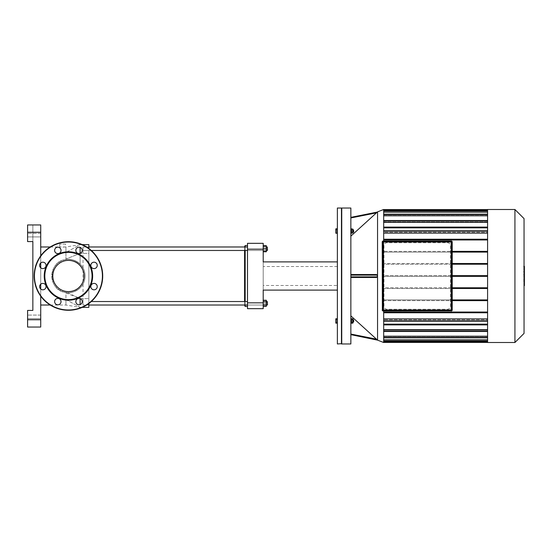 <?xml version="1.0" encoding="UTF-8"?>
<svg xmlns="http://www.w3.org/2000/svg" width="552" height="552" viewBox="0 0 552 552"><rect width="100%" height="100%" fill="white"/><g stroke="black" fill="none" stroke-linecap="round" stroke-linejoin="round"><path stroke-width="0.41" stroke-dasharray="2.76 2.07" d="M45.105 288.875A3.208 3.208 0 0 1 39.737 287.433A3.208 3.208 0 0 1 43.663 283.507A3.208 3.208 0 0 1 45.105 288.875A3.208 3.208 0 0 0 43.663 283.507A3.208 3.208 0 0 0 39.737 287.433A3.208 3.208 0 0 0 45.105 288.875A3.208 3.208 0 0 1 39.737 287.433A3.208 3.208 0 0 1 43.663 283.507A3.208 3.208 0 0 1 45.105 288.875M42.835 268.603A3.208 3.208 0 0 1 40.054 263.794A3.208 3.208 0 0 1 45.616 263.794A3.208 3.208 0 0 1 42.835 268.603A3.208 3.208 0 0 0 45.616 263.794A3.208 3.208 0 0 0 40.054 263.794A3.208 3.208 0 0 0 42.835 268.603A3.208 3.208 0 0 1 40.054 263.794A3.208 3.208 0 0 1 45.616 263.794A3.208 3.208 0 0 1 42.835 268.603M55.566 252.671A3.208 3.208 0 0 1 57.001 247.303A3.208 3.208 0 0 1 60.934 251.229A3.208 3.208 0 0 1 55.566 252.671A3.208 3.208 0 0 0 60.934 251.229A3.208 3.208 0 0 0 57.001 247.303A3.208 3.208 0 0 0 55.566 252.671A3.208 3.208 0 0 1 57.001 247.303A3.208 3.208 0 0 1 60.934 251.229A3.208 3.208 0 0 1 55.566 252.671M75.831 250.401A3.208 3.208 0 0 1 80.647 247.62A3.208 3.208 0 0 1 80.647 253.175A3.208 3.208 0 0 1 75.831 250.401A3.208 3.208 0 0 0 80.647 253.175A3.208 3.208 0 0 0 80.647 247.62A3.208 3.208 0 0 0 75.831 250.401A3.208 3.208 0 0 1 80.647 247.62A3.208 3.208 0 0 1 80.647 253.175A3.208 3.208 0 0 1 75.831 250.401M91.77 263.125A3.208 3.208 0 0 1 97.138 264.567A3.208 3.208 0 0 1 93.205 268.493A3.208 3.208 0 0 1 91.77 263.125A3.208 3.208 0 0 0 93.205 268.493A3.208 3.208 0 0 0 97.138 264.567A3.208 3.208 0 0 0 91.77 263.125A3.208 3.208 0 0 1 97.138 264.567A3.208 3.208 0 0 1 93.205 268.493A3.208 3.208 0 0 1 91.77 263.125M94.04 283.397A3.208 3.208 0 0 1 96.814 288.206A3.208 3.208 0 0 1 91.259 288.206A3.208 3.208 0 0 1 94.04 283.397A3.208 3.208 0 0 0 91.259 288.206A3.208 3.208 0 0 0 96.814 288.206A3.208 3.208 0 0 0 94.04 283.397A3.208 3.208 0 0 1 96.814 288.206A3.208 3.208 0 0 1 91.259 288.206A3.208 3.208 0 0 1 94.04 283.397M81.31 299.329A3.208 3.208 0 0 1 79.867 304.697A3.208 3.208 0 0 1 75.941 300.771A3.208 3.208 0 0 1 81.31 299.329A3.208 3.208 0 0 0 75.941 300.771A3.208 3.208 0 0 0 79.867 304.697A3.208 3.208 0 0 0 81.31 299.329A3.208 3.208 0 0 1 79.867 304.697A3.208 3.208 0 0 1 75.941 300.771A3.208 3.208 0 0 1 81.31 299.329M61.037 301.599A3.208 3.208 0 0 1 56.228 304.38A3.208 3.208 0 0 1 56.228 298.825A3.208 3.208 0 0 1 61.037 301.599A3.208 3.208 0 0 0 56.228 298.825A3.208 3.208 0 0 0 56.228 304.38A3.208 3.208 0 0 0 61.037 301.599A3.208 3.208 0 0 1 56.228 304.38A3.208 3.208 0 0 1 56.228 298.825A3.208 3.208 0 0 1 61.037 301.599M68.434 310.272A34.272 34.272 0 0 0 98.118 258.86A34.272 34.272 0 0 0 38.757 258.86A34.272 34.272 0 0 0 68.434 310.272A34.272 34.272 0 0 0 98.118 258.86A34.272 34.272 0 0 0 38.757 258.86A34.272 34.272 0 0 0 68.434 310.272A34.272 34.272 0 0 0 98.118 258.86A34.272 34.272 0 0 0 38.757 258.86A34.272 34.272 0 0 0 68.434 310.272A34.272 34.272 0 0 0 98.118 258.86A34.272 34.272 0 0 0 38.757 258.86A34.272 34.272 0 0 0 68.434 310.272A34.272 34.272 0 0 0 98.118 258.86A34.272 34.272 0 0 0 38.757 258.86A34.272 34.272 0 0 0 68.434 310.272M68.434 291.622A15.622 15.622 0 0 0 81.965 268.189A15.622 15.622 0 0 0 54.91 268.189A15.622 15.622 0 0 0 68.434 291.622A15.622 15.622 0 0 0 81.965 268.189A15.622 15.622 0 0 0 54.91 268.189A15.622 15.622 0 0 0 68.434 291.622A15.622 15.622 0 0 0 81.965 268.189A15.622 15.622 0 0 0 54.91 268.189A15.622 15.622 0 0 0 68.434 291.622M68.434 300.212A24.212 24.212 0 0 0 89.403 263.897A24.212 24.212 0 0 0 47.472 263.897A24.212 24.212 0 0 0 68.434 300.212M68.434 299.626A23.626 23.626 0 0 0 88.9 264.187A23.626 23.626 0 0 0 47.976 264.187A23.626 23.626 0 0 0 68.434 299.626M451.198 311.004L383.24 311.004A1.021 1.021 0 0 1 382.219 309.982L382.219 242.017L382.363 309.982A0.876 0.876 0 0 0 383.24 310.859L451.198 311.004M451.198 240.996A1.021 1.021 0 0 1 452.219 242.017L452.074 242.017A0.876 0.876 0 0 0 451.198 241.141L383.24 241.141A0.876 0.876 0 0 0 382.363 242.017M451.198 241.286A0.731 0.731 0 0 1 451.929 242.017L451.929 309.982A0.731 0.731 0 0 1 451.198 310.714L383.24 310.714A0.731 0.731 0 0 1 382.508 309.982L382.508 242.017A0.731 0.731 0 0 1 383.24 241.286L451.198 241.286L383.24 241.286A0.731 0.731 0 0 0 382.508 242.017L382.508 309.982A0.731 0.731 0 0 0 383.24 310.714L451.198 310.714L383.24 310.714A0.731 0.731 0 0 1 382.508 309.982L382.508 242.017A0.731 0.731 0 0 1 383.24 241.286L451.198 241.286A0.731 0.731 0 0 1 451.929 242.017A0.731 0.731 0 0 0 451.198 241.286A0.731 0.731 0 0 1 451.929 242.017L451.929 309.982L451.929 242.017L451.198 242.017L451.198 241.286M451.929 309.982A0.731 0.731 0 0 1 451.198 310.714L451.198 309.982L451.929 309.982A0.731 0.731 0 0 1 451.198 310.714M523.807 281.796L523.807 275.503L523.807 281.796L524.4 281.796L524.4 275.469L523.807 275.469L524.4 275.503L524.4 276.904M524.4 285.66L524.4 281.796M524.4 283.749L523.807 283.749M524.4 285.039L523.807 285.039M524.4 276.317L523.807 276.317M524.4 277.787L523.807 277.787M524.4 277.414L523.807 276.994L524.4 277.414M524.4 277.87L523.807 277.87M524.4 279.995L523.807 279.995M524.4 281.278L523.807 281.278M523.807 268.645L523.807 269.997L523.807 268.645L524.4 268.645L524.4 269.997L524.4 268.645M523.807 268.01L524.4 267.941L523.807 268.01M523.807 269.935L524.4 269.997L523.807 269.935M524.048 271.467L523.807 266.471L523.807 271.467L524.4 271.246L524.4 266.692M524.048 266.692L524.4 266.471M524.048 274.668L523.807 271.957L523.807 274.703L524.4 274.703M524.4 274.668L524.4 271.957M524.4 272.757L523.807 273.178L524.4 272.757M524.4 272.191L523.807 272.191M524.4 272.433L523.807 272.433M524.4 276.793L524.4 275.006M524.048 275.006L523.807 276.793L523.807 275.006M337.369 229.142L337.369 231.04L337.369 229.142L335.823 229.142L335.823 229.942L337.369 229.942L337.369 228.845L337.369 229.942L335.823 229.942L335.823 232.13L337.369 232.13L337.369 233.227L337.369 229.942L337.369 232.13L335.823 232.13L335.823 228.845M335.823 233.227L335.823 229.142M337.369 322.057L337.369 319.87L337.369 323.155L337.369 322.057L335.823 322.057L335.823 318.773M335.823 323.155L335.823 322.057M337.369 319.87L337.369 318.773L337.369 319.87L335.823 319.87M337.369 232.93L337.369 231.04L337.369 232.93L335.823 232.93M337.369 231.04L335.823 231.04M337.369 322.858L335.823 322.858L335.823 319.07L335.823 322.858L337.369 322.858L337.369 320.96L335.823 320.96L337.369 320.96L337.369 319.07L335.823 319.07L337.369 319.07L337.369 322.858M341.453 208.035L341.453 343.965M341.743 343.668L341.743 208.332L341.743 343.668M337.369 208.035L337.369 343.965M447.555 242.749A2.919 2.919 0 0 1 450.473 245.668L450.473 306.332A2.919 2.919 0 0 1 447.555 309.251L386.883 309.251A2.919 2.919 0 0 1 383.964 306.332L383.964 245.668A2.919 2.919 0 0 1 386.883 242.749L447.555 242.749C449.404 242.997 450.377 243.97 450.473 245.668L450.473 306.332C450.377 308.03 449.404 309.003 447.555 309.251L386.883 309.251C385.041 309.003 384.068 308.03 383.964 306.332L383.964 245.668C384.068 243.97 385.041 242.997 386.883 242.749L447.555 242.749M452.219 300.633L487.588 300.633L487.588 312.039L487.588 300.633L383.674 300.633L383.674 312.039L487.588 312.039L487.588 318.89L487.588 312.77L383.674 312.77L383.674 318.89L487.588 318.89L487.588 321.188L487.588 318.89M452.219 288.496L383.674 288.496L383.674 299.902L487.588 299.902L487.588 288.496L487.588 300.633L383.674 300.633L383.674 239.961L487.588 239.961L487.588 233.11L487.588 239.23L383.674 239.23L487.588 239.23L383.674 239.23L383.674 233.11L383.674 251.367L452.219 251.367M383.674 318.89L383.674 312.039L487.588 312.039L383.674 312.039L383.674 299.902L452.219 299.902M452.219 276.366L383.674 276.366L383.674 287.771L487.588 287.771L487.588 276.366L487.588 288.496L383.674 288.496L383.674 287.771L452.219 287.771M452.219 264.229L383.674 264.229L383.674 275.634L487.588 275.634L487.588 264.229L487.588 276.366L487.588 275.634L452.219 275.634M452.219 252.098L487.588 252.098L487.588 239.961L487.588 251.367L383.674 251.367L383.674 263.504L452.219 263.504M487.588 264.229L487.588 252.098L487.588 263.504L383.674 263.504L383.674 264.229L487.588 264.229L487.588 263.504M524.048 218.613L524.048 333.387M514.933 342.502L514.933 209.498M487.588 209.498L487.588 342.502M383.674 231.178L487.588 231.178L383.674 231.178L383.674 230.812L383.674 232.288L383.674 231.178L487.588 231.178L487.588 232.288L383.674 232.288L383.674 227.831L487.588 227.831L383.674 227.831L383.674 232.288L487.588 232.288L487.588 227.831L487.588 233.11L383.674 233.11L383.674 231.178L383.674 233.11M383.674 329.661L383.674 324.169L487.588 324.169L383.674 324.169L383.674 319.712L383.674 321.188L383.674 320.822L487.588 320.822L487.588 319.712L383.674 319.712L487.588 319.712L487.588 320.822L383.674 320.822L383.674 324.169L487.588 324.169L487.588 319.712L487.588 329.661L487.588 324.9L383.674 324.9L383.674 329.661L487.588 329.661L487.588 331.497L487.588 329.661M383.674 340.943L487.588 340.943L383.674 340.943L383.674 341.308L383.674 336.492L383.674 341.046L383.674 339.97L383.674 340.943L487.588 340.943L487.588 339.97L383.674 339.97L487.588 339.97L487.588 336.492L383.674 336.492L383.674 337.451L383.674 330.151L383.674 331.131L487.588 331.131L487.588 330.151L383.674 330.151L487.588 330.151L487.588 331.131L383.674 331.131L383.674 336.202L487.588 336.202L487.588 330.151L487.588 336.202M383.674 336.202L383.674 337.451L487.588 337.451L487.588 336.492L487.588 337.451L383.674 337.451L383.674 336.492L487.588 336.492L487.588 340.943M487.588 324.169L487.588 324.9L383.674 324.9L487.588 324.9M487.588 312.039L487.588 312.77L383.674 312.77L487.588 312.77M487.588 299.902L487.588 300.633M487.588 287.771L487.588 288.496M487.588 252.098L383.674 252.098L487.588 252.098L487.588 251.367M487.588 239.961L383.674 239.961L487.588 239.961L487.588 239.23M487.588 231.178L487.588 233.11M487.588 227.831L487.588 222.339L487.588 227.1L383.674 227.1L487.588 227.1L383.674 227.1L383.674 222.339L383.674 227.831L487.588 227.831L487.588 227.1M487.588 211.057L383.674 211.057L383.674 212.03L383.674 211.057L487.588 211.057L487.588 212.168L383.674 212.168L383.674 211.057L487.588 211.057L487.588 210.691L487.588 212.03L383.674 212.03L383.674 210.954L487.588 210.954L383.674 210.954L383.674 212.03L487.588 212.03L487.588 209.567L487.588 222.339L383.674 222.339L383.674 220.869L383.674 221.849L487.588 221.849L487.588 220.503L487.588 222.339M487.588 214.549L383.674 214.549L383.674 215.508L383.674 214.549L487.588 214.549L487.588 215.797L383.674 215.797L383.674 214.549L487.588 214.549L487.588 215.508L383.674 215.508L383.674 212.168L383.674 215.508L487.588 215.508L487.588 212.168M383.674 222.339L383.674 220.869L487.588 220.869L383.674 220.869L383.674 220.503L383.674 221.849L383.674 215.797L383.674 221.849L487.588 221.849L487.588 215.797M383.674 339.832L487.588 339.832M383.674 341.046L487.588 341.046L383.674 341.046L383.674 342.067L383.674 341.046M383.674 210.954L383.674 209.932L383.674 210.954M383.674 211.057L383.674 212.168M383.674 214.549L383.674 215.797M487.588 276.366L383.674 276.366L383.674 275.634L487.588 275.634M383.674 342.502L383.674 209.498M383.674 240.996L383.674 311.004M383.674 227.831L383.674 227.1M383.674 209.932L383.674 209.567L383.674 209.932L487.588 209.932M383.674 312.039L383.674 312.77M383.674 324.169L383.674 324.9M383.674 342.067L383.674 342.433L383.674 342.067L487.588 342.067M383.674 337.451L383.674 337.81L383.674 337.451L487.588 337.451M383.674 331.131L383.674 331.497L383.674 331.131L487.588 331.131M383.674 320.822L383.674 321.188L383.674 320.822L487.588 320.822M383.674 239.961L383.674 239.23M353.749 231.04L353.749 230.163L353.749 231.04M353.459 231.04L353.459 229.867L353.459 231.04M352.873 231.04L352.873 232.93L351.327 232.93L351.327 231.04L351.327 233.372L351.327 228.7L351.327 231.04L352.873 231.04L352.873 229.142L351.327 229.142L351.327 232.93M351.327 233.227L351.327 232.13L352.873 232.13L352.873 233.227L352.873 228.845L352.873 232.13L351.327 232.13L351.327 233.227L352.873 233.227M351.327 228.845L351.327 232.13L351.327 229.942L352.873 229.942L351.327 229.942L351.327 228.845L352.873 228.845M350.858 231.04L350.858 228.7L350.858 231.04M353.749 321.837L353.459 319.794L353.749 321.837M352.873 322.133L352.873 319.07L352.873 320.96L351.327 320.96L351.327 319.07L351.327 320.96L352.873 320.96L352.873 322.858L351.327 322.858L351.327 320.96L351.327 322.858L352.873 322.858L352.873 319.794L352.873 322.133L352.873 319.794L352.873 322.133L353.459 322.133M351.327 319.07L352.873 319.07L351.327 319.07M350.858 318.628L351.327 318.628L351.327 323.299L351.327 318.628L351.327 323.299L350.858 323.299L350.858 318.628L350.858 323.299M351.327 319.87L351.327 322.057L351.327 318.773L351.327 319.87L352.873 319.87L352.873 323.155M352.873 318.773L352.873 319.87M351.327 322.057L351.327 323.155L351.327 322.057L352.873 322.057M353.749 230.163L353.459 232.206L353.749 230.163M352.873 229.867L352.873 232.206L352.873 229.867L353.459 229.867M351.327 231.04L351.327 229.142M350.858 228.7L351.327 228.7L351.327 233.372L350.858 233.372L350.858 228.7L350.858 233.372M350.858 217.943L350.858 236.125L350.858 217.943L376.54 212.796M350.858 236.125L350.858 274.544L376.478 274.544L350.858 274.544L350.858 236.125L376.478 212.851M350.858 276.876L377.299 276.876L376.478 277.456L350.858 277.456L350.858 274.544L350.858 277.456L376.478 277.456L377.299 276.876L377.299 275.124L376.478 274.544M350.858 334.057L350.858 315.875L350.858 334.057L376.478 339.149L350.858 315.875L350.858 277.456L350.858 315.875M377.299 339.908L376.478 339.149M350.858 208.035L350.858 343.965M341.743 208.035L341.743 343.965M263.207 243.328L263.207 261.903L337.369 261.903L337.369 290.097L337.369 261.903L337.369 290.097L337.369 261.903L263.207 261.903L263.207 290.097L337.369 290.097L263.207 290.097L263.207 308.671L247.503 308.671L247.503 302.834L263.207 302.834M337.369 285.481L337.369 266.519L337.369 285.481L263.207 285.481L263.207 266.519L263.207 285.481M263.207 249.166L247.503 249.166L247.503 302.834M337.369 261.903L263.207 261.903L263.207 290.097L337.369 290.097M247.503 249.166L247.503 243.328M27.6 327.046L27.6 310.417L27.6 327.046L32.851 327.046L27.6 327.046L27.6 310.417L32.851 310.417L32.851 224.954L27.6 224.954L40.724 224.954L40.724 232.247L27.6 232.247L27.6 224.954L32.851 224.954L32.851 241.583L27.6 241.583L32.851 241.583L27.6 241.583L27.6 232.247M27.6 319.753L40.724 319.753L40.724 327.046M40.724 319.753L40.724 232.247M40.724 255.831L40.724 262.98M40.724 267.817L40.724 284.183M40.724 289.02L40.724 296.169M40.724 236.911L40.724 233.413L40.724 236.911L40.724 233.413L40.724 236.911L27.6 236.911L27.6 233.413L27.6 236.911L27.6 233.413L27.6 236.911L40.724 236.911M40.724 318.587L40.724 315.088L40.724 318.587L40.724 315.088L40.724 318.587L27.6 318.587L27.6 315.088L27.6 318.587L27.6 315.088L27.6 318.587L40.724 318.587M27.6 310.417L32.851 310.417L27.6 310.417M40.724 305.021L40.724 246.979L40.724 305.021M80.102 304.628L80.102 298.577M50.204 305.021L65.936 305.021L80.102 307.354L65.936 299.543L65.936 292.484L67.503 292.643C71.912 292.995 76.114 291.415 80.102 287.909C75.396 291.856 70.677 293.381 65.936 292.484L65.936 305.021L65.936 299.543L80.102 307.354L88.851 307.354L88.851 253.396L88.851 303.524M80.102 253.423L80.102 264.091C75.376 260.144 70.656 258.619 65.936 259.516L65.936 259.026L65.936 259.516C70.539 258.584 75.258 260.109 80.102 264.091L80.102 247.372M80.102 253.396L65.936 259.026L65.936 246.979L65.936 259.026L80.102 253.396L88.851 253.396L88.851 248.476M68.434 292.67A16.67 16.67 0 0 0 85.056 274.744A16.67 16.67 0 0 0 65.936 259.516C47.555 261.124 47.555 290.876 65.936 292.484C47.555 290.876 47.555 261.124 65.936 259.516A16.67 16.67 0 0 0 51.812 277.256A16.67 16.67 0 0 0 68.434 292.67A16.67 16.67 0 0 1 51.812 277.256A16.67 16.67 0 0 1 65.936 259.516A16.67 16.67 0 0 1 85.056 274.744A16.67 16.67 0 0 1 68.434 292.67M80.102 264.091A16.67 16.67 0 0 1 80.102 287.909A16.67 16.67 0 0 0 80.102 264.091M65.522 244.06L59.685 244.06L65.522 244.06L65.522 246.979L62.604 247.123L59.685 246.979L65.936 246.979L80.102 244.646L65.936 252.457L80.102 244.646L82.269 244.646M80.102 244.646L88.851 244.646L88.851 253.396L80.192 253.396M80.102 307.354L82.269 307.354M244.584 305.898L244.584 246.102M244.584 301.523L244.584 250.477M245.171 245.516L245.171 306.484M245.171 305.021L245.171 301.523M245.171 250.477L245.171 246.979M247.503 250.477L263.207 250.477L263.207 246.979L263.207 251.353L263.207 246.102L263.207 250.477L83.021 250.477L83.021 246.979L83.021 250.477L83.021 246.979L244.584 246.979L244.584 305.021L83.021 305.021L83.021 246.979L83.021 305.021L83.021 301.523L83.021 305.021L83.021 301.523L83.021 305.021L263.207 305.021L263.207 300.647L263.207 305.898L263.207 301.523L263.207 305.021L263.207 301.523L263.207 305.021L247.503 305.021M247.503 276L247.503 306.484L247.503 276M267.527 248.724L267.527 250.187L267.527 248.724M267.237 248.724L267.237 250.477L267.237 248.724M263.207 246.102L266.361 246.102L266.361 251.76M263.207 248.724L266.361 248.724M263.207 251.353L266.361 251.353M267.527 247.268L267.237 250.477L267.527 247.268M266.361 250.477L266.361 246.979L266.361 250.477L267.237 250.477M266.361 245.695L266.361 250.242L263.207 250.242L266.361 250.242L266.361 247.213L263.207 247.213L263.207 251.76L263.207 245.695L263.207 247.213L266.361 247.213L266.361 246.102M88.851 246.979L83.021 246.979L83.021 250.477L91.308 250.477M267.527 303.276L267.527 301.813L267.527 303.276M267.237 303.276L267.237 301.523L267.237 303.276M266.361 303.276L266.361 300.647L266.361 305.898L266.361 303.276L263.207 303.276L266.361 303.276M263.207 305.898L266.361 305.898L263.207 305.898M263.207 300.647L266.361 300.647L263.207 300.647M267.527 301.813L267.237 305.021L267.527 301.813M266.361 301.523L266.361 305.021L266.361 301.523L267.237 301.523M263.207 304.787L263.207 300.24L263.207 306.305L263.207 304.787L266.361 304.787L266.361 306.305M266.361 300.24L266.361 304.787M263.207 301.758L266.361 301.758M91.308 301.523L247.503 301.523M68.434 309.982A33.982 33.982 0 0 0 97.863 259.012A33.982 33.982 0 0 0 39.006 259.012A33.982 33.982 0 0 0 68.434 309.982A33.982 33.982 0 0 0 97.863 259.012A33.982 33.982 0 0 0 39.006 259.012A33.982 33.982 0 0 0 68.434 309.982A33.982 33.982 0 0 0 97.863 259.012A33.982 33.982 0 0 0 39.006 259.012A33.982 33.982 0 0 0 68.434 309.982M451.198 310.859A0.876 0.876 0 0 0 452.074 309.982L452.219 309.982M452.074 309.982L452.074 242.017M451.198 241.141L383.24 241.141M383.24 310.714A0.731 0.731 0 0 1 382.508 309.982L383.24 309.982L383.24 310.714M382.508 242.017A0.731 0.731 0 0 1 383.24 241.286L383.24 242.017L382.508 242.017M383.24 309.982L451.198 309.982L451.198 242.017L383.24 242.017L383.24 309.982M524.4 268.562L523.807 268.562M524.4 269.307L523.807 269.307M524.4 269.376L523.807 269.376M524.4 267.589L523.807 267.589M524.4 269.562L523.807 269.562M524.4 273.274L523.807 273.274M524.4 275.897L524.048 275.897M383.674 220.869L487.588 220.869M377.299 275.124L350.858 275.124M377.547 340.135L377.547 211.864M67.503 292.643L80.102 298.604L88.851 298.604L80.192 298.604M65.936 292.974L80.102 298.604M524.4 276.973L523.807 276.973M523.807 267.837L524.4 267.837M523.807 270.1L524.4 270.1M524.4 266.34L523.807 266.34M524.4 271.605L523.807 271.605M524.4 273.192L523.807 273.192M383.674 214.19L487.588 214.19M383.674 230.812L487.588 230.812M383.674 210.691L487.588 210.691M383.674 220.503L487.588 220.503M487.588 337.81L383.674 337.81M487.588 321.188L383.674 321.188M487.588 341.308L383.674 341.308M487.588 331.497L383.674 331.497M352.873 232.206L353.459 232.206M352.873 319.794L353.459 319.794M337.369 266.519L263.207 266.519M40.724 315.088L27.6 315.088L40.724 315.088M40.724 233.413L27.6 233.413L40.724 233.413M50.204 246.979L59.685 246.979L59.685 244.06M83.021 246.979L247.503 246.979M266.361 246.979L267.237 246.979M266.361 305.021L267.237 305.021M88.851 305.021L83.021 305.021"/><path stroke-width="0.83" d="M45.105 288.875A3.208 3.208 0 0 0 43.663 283.507A3.208 3.208 0 0 0 39.737 287.433A3.208 3.208 0 0 0 45.105 288.875M42.835 268.603A3.208 3.208 0 0 0 45.616 263.794A3.208 3.208 0 0 0 40.054 263.794A3.208 3.208 0 0 0 42.835 268.603M55.566 252.671A3.208 3.208 0 0 0 60.934 251.229A3.208 3.208 0 0 0 57.001 247.303A3.208 3.208 0 0 0 55.566 252.671M75.831 250.401A3.208 3.208 0 0 0 80.647 253.175A3.208 3.208 0 0 0 80.647 247.62A3.208 3.208 0 0 0 75.831 250.401M91.77 263.125A3.208 3.208 0 0 0 93.205 268.493A3.208 3.208 0 0 0 97.138 264.567A3.208 3.208 0 0 0 91.77 263.125M94.04 283.397A3.208 3.208 0 0 0 91.259 288.206A3.208 3.208 0 0 0 96.814 288.206A3.208 3.208 0 0 0 94.04 283.397M81.31 299.329A3.208 3.208 0 0 0 75.941 300.771A3.208 3.208 0 0 0 79.867 304.697A3.208 3.208 0 0 0 81.31 299.329M61.037 301.599A3.208 3.208 0 0 0 56.228 298.825A3.208 3.208 0 0 0 56.228 304.38A3.208 3.208 0 0 0 61.037 301.599M68.434 300.212A24.212 24.212 0 0 0 89.403 263.897A24.212 24.212 0 0 0 47.472 263.897A24.212 24.212 0 0 0 68.434 300.212M68.434 299.626A23.626 23.626 0 0 0 88.9 264.187A23.626 23.626 0 0 0 47.976 264.187A23.626 23.626 0 0 0 68.434 299.626M68.434 310.272A34.272 34.272 0 0 0 98.118 258.86A34.272 34.272 0 0 0 38.757 258.86A34.272 34.272 0 0 0 68.434 310.272M68.434 291.622A15.622 15.622 0 0 0 81.965 268.189A15.622 15.622 0 0 0 54.91 268.189A15.622 15.622 0 0 0 68.434 291.622M452.219 309.982A1.021 1.021 0 0 1 451.198 311.004A1.021 1.021 0 0 0 452.219 309.982L452.219 242.017L452.074 309.982A0.876 0.876 0 0 1 451.198 310.859L383.24 311.004A1.021 1.021 0 0 1 382.219 309.982A1.021 1.021 0 0 0 383.24 311.004L383.24 310.859A0.876 0.876 0 0 1 382.363 309.982L382.363 242.017A0.876 0.876 0 0 1 383.24 241.141L451.198 241.141A0.876 0.876 0 0 1 452.074 242.017L452.219 242.017A1.021 1.021 0 0 0 451.198 240.996L383.24 240.996A1.021 1.021 0 0 0 382.219 242.017A1.021 1.021 0 0 1 383.24 240.996A1.021 1.021 0 0 0 382.219 242.017L382.363 309.982M451.198 310.714A0.731 0.731 0 0 0 451.929 309.982L451.929 242.017A0.731 0.731 0 0 0 451.198 241.286L383.24 241.286A0.731 0.731 0 0 0 382.508 242.017L382.508 309.982A0.731 0.731 0 0 0 383.24 310.714L451.198 310.714A0.731 0.731 0 0 0 451.929 309.982L451.198 309.982L451.198 310.714A0.731 0.731 0 0 0 451.929 309.982M524.048 275.006L524.4 275.006L524.4 285.66L524.048 285.66M524.4 284.142L524.048 284.142M524.4 283.9L524.048 283.9M524.4 281.989L524.048 281.989M524.4 280.837L524.048 280.837M524.4 280.333L524.048 280.333M524.4 278.857L524.048 278.857M524.4 266.471L524.4 271.246M524.4 266.692L524.048 266.692M524.048 271.957L524.4 271.957L524.4 274.703L524.048 274.668M524.4 273.426L524.048 273.426M524.4 276.793L524.048 276.793M337.369 228.845L335.823 228.845L335.823 233.227L337.369 233.227M337.369 319.87L335.823 319.87L335.823 323.155L337.369 323.155M337.369 322.057L335.823 322.057M337.369 318.773L335.823 318.773L335.823 319.87M337.369 229.142L335.823 229.142M337.369 231.04L335.823 231.04M337.369 232.93L335.823 232.93M341.453 343.965L341.453 208.035L337.369 208.035L337.369 343.965L341.743 343.668M487.588 300.633L452.219 300.633M452.219 299.902L487.588 299.902M487.588 288.496L452.219 288.496M452.219 287.771L487.588 287.771M452.219 276.366L487.588 276.366M452.219 275.634L487.588 275.634M452.219 264.229L487.588 264.229M487.588 251.367L452.219 251.367M487.588 263.504L452.219 263.504M452.219 252.098L487.588 252.098M524.048 333.387L524.048 218.613L514.933 209.498L514.933 342.502L524.048 333.387M514.933 342.502L487.588 342.502L487.588 209.498L514.933 209.498M487.588 339.832L383.674 339.832M487.588 336.202L383.674 336.202M487.588 329.661L383.674 329.661M487.588 318.89L383.674 318.89M383.674 212.168L487.588 212.168M383.674 215.797L487.588 215.797M383.674 233.11L487.588 233.11M383.674 222.339L487.588 222.339M383.674 227.831L487.588 227.831M487.588 227.1L383.674 227.1M487.588 324.9L383.674 324.9M383.674 324.169L487.588 324.169M383.674 312.039L487.588 312.039M487.588 312.77L383.674 312.77M377.299 212.092L350.858 217.35L377.292 212.092L376.478 212.851L377.547 211.864L383.674 209.498L383.674 240.996M383.674 311.004L383.674 342.502L377.547 340.135L377.547 211.864M383.674 239.961L487.588 239.961M487.588 239.23L383.674 239.23M353.749 320.96L353.459 319.794L353.459 322.133L353.749 320.96M351.327 319.87L352.873 319.87L352.873 318.773L351.327 318.773M351.327 323.155L352.873 323.155L352.873 319.87M351.327 322.057L352.873 322.057M350.858 323.299L351.327 323.299L351.327 318.628L350.858 318.628M353.749 231.909L353.459 229.867L353.749 231.909M352.873 229.867L353.459 229.867M351.327 232.93L352.873 232.93L352.873 229.142L351.327 229.142M351.327 231.04L352.873 231.04M350.858 233.372L351.327 233.372L351.327 228.7L350.858 228.7M350.858 217.943L376.478 212.851L350.858 236.125M376.478 277.456L377.299 276.876L376.478 277.456L350.858 277.456L376.54 277.456M377.299 339.908L376.478 339.149L377.299 339.908L350.858 334.65L377.547 340.135M350.858 315.875L376.478 339.149L350.858 334.057M350.858 343.965L350.858 208.035L341.743 208.035L341.743 343.965L350.858 343.965M376.478 274.544L350.858 274.544L376.478 274.544L377.299 275.124L377.299 276.876L350.858 276.876M263.207 302.834L247.503 302.834L247.503 308.671L263.207 308.671L263.207 290.097L337.369 290.097M247.503 302.834L247.503 249.166L263.207 249.166L263.207 261.903L337.369 261.903M263.207 249.166L263.207 243.328L247.503 243.328L263.207 243.328M247.503 243.328L247.503 249.166M40.724 327.046L27.6 327.046L40.724 327.046L40.724 319.753L27.6 319.753L27.6 327.046M27.6 232.247L40.724 232.247L40.724 224.954L27.6 224.954L27.6 241.583L32.851 241.583L32.851 310.417L27.6 310.417L27.6 319.753M40.724 232.247L40.724 255.831M40.724 262.98L40.724 267.817M40.724 284.183L40.724 289.02M40.724 296.169L40.724 319.753M80.102 298.577L80.102 304.628M80.102 247.372L80.102 253.423M88.851 248.476L88.851 244.646L82.269 244.646M82.269 307.354L88.851 307.354L88.851 303.524M40.724 305.021L50.204 305.021M245.171 246.979L245.171 245.516L244.584 246.979M244.584 250.477L244.584 301.523M244.584 305.021L245.171 306.484L245.171 305.021M245.171 301.523L245.171 250.477M267.527 250.187L267.237 246.979L267.527 250.187M263.207 251.353L266.361 251.353L266.361 245.695L263.207 245.695M263.207 248.724L266.361 248.724M263.207 246.102L266.361 246.102M263.207 251.76L266.361 251.76L266.361 251.353M267.527 304.732L267.237 301.523L267.527 304.732M266.361 301.523L267.237 301.523M263.207 301.758L266.361 301.758L266.361 300.24L263.207 300.24M263.207 306.305L266.361 306.305L266.361 301.758M263.207 304.787L266.361 304.787M247.503 301.523L91.308 301.523M68.434 309.982A33.982 33.982 0 0 0 97.863 259.012A33.982 33.982 0 0 0 39.006 259.012A33.982 33.982 0 0 0 68.434 309.982M452.074 242.017L452.074 309.982M451.198 310.859L383.24 310.859M382.508 309.982A0.731 0.731 0 0 0 383.24 310.714L383.24 309.982L382.508 309.982M451.198 241.286L451.198 242.017L451.929 242.017M382.508 242.017L383.24 242.017L383.24 241.286M383.24 309.982L383.24 242.017L451.198 242.017L451.198 309.982L383.24 309.982M524.4 276.904L524.048 276.904M524.4 270.356L524.048 270.356M524.4 271.467L524.048 271.467M524.4 268.389L524.048 268.389M524.4 275.897L524.048 275.897M487.588 231.178L383.674 231.178M487.588 220.869L383.674 220.869M487.588 214.549L383.674 214.549M487.588 211.057L383.674 211.057M383.674 209.932L487.588 209.932M383.674 342.067L487.588 342.067M487.588 340.943L383.674 340.943M487.588 337.451L383.674 337.451M487.588 331.131L383.674 331.131M487.588 320.822L383.674 320.822M350.858 275.124L377.299 275.124M79.792 253.52L80.192 253.396M524.4 266.34L523.807 266.34M524.4 271.605L523.807 271.605M524.4 274.703L523.807 274.703M487.588 214.19L383.674 214.19M487.588 230.812L383.674 230.812M487.588 210.691L383.674 210.691M487.588 220.503L383.674 220.503M383.674 209.567L487.588 209.567M383.674 337.81L487.588 337.81M383.674 321.188L487.588 321.188M383.674 341.308L487.588 341.308M383.674 331.497L487.588 331.497M383.674 342.433L487.588 342.433M352.873 322.133L353.459 322.133M352.873 319.794L353.459 319.794M352.873 232.206L353.459 232.206M40.724 246.979L50.204 246.979M247.503 245.516L245.171 245.516M247.503 306.484L245.171 306.484M266.361 250.477L267.237 250.477M266.361 246.979L267.237 246.979M247.503 246.979L88.851 246.979M247.503 250.477L91.308 250.477M266.361 305.021L267.237 305.021M247.503 305.021L88.851 305.021"/></g></svg>
